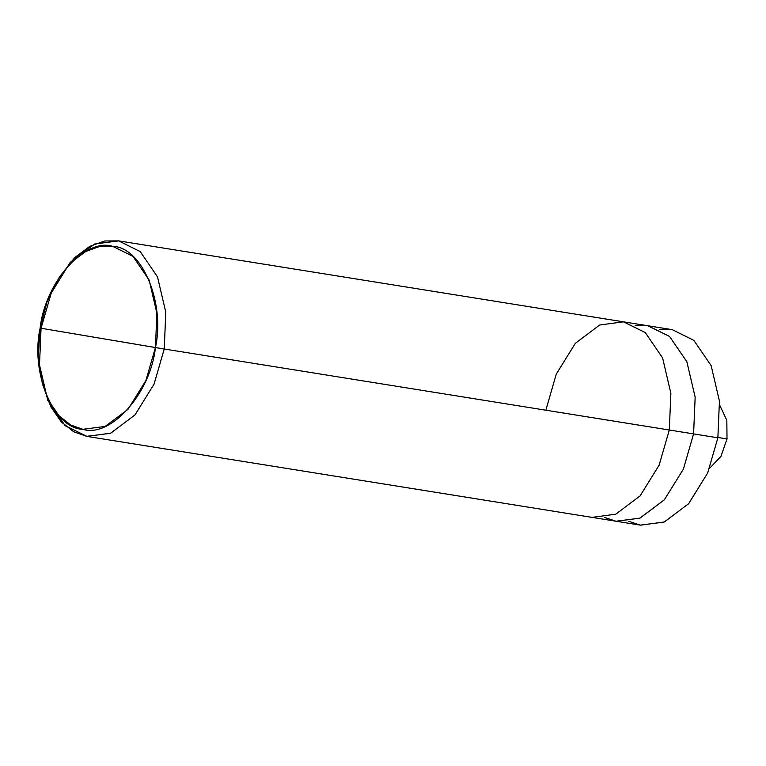 <?xml version="1.0" encoding="UTF-8"?>
<svg xmlns="http://www.w3.org/2000/svg" width="766" height="766" viewBox="0 0 766 766"><rect width="100%" height="100%" fill="white"/><g stroke="black" fill="none" stroke-linecap="round" stroke-linejoin="round"><path stroke-width="1.15" d="M635.234 325.684L648.007 325.77L669.551 336.465L686.863 361.753L695.155 397.2L693.584 433.901L717.866 437.798L707.707 472.909L688.682 503.664L664.352 521.972L640.596 525.17L616.314 521.282L640.07 518.075L664.4 499.767L683.425 469.012L693.584 433.901L717.866 437.798L719.437 401.087L711.145 365.641L693.833 340.353L672.289 329.667L647.682 325.722L669.551 336.465L686.863 361.753L695.155 397.2L693.584 433.901L683.425 469.012L664.4 499.767L640.07 518.075L616.314 521.282L592.032 517.385L615.787 514.178L640.117 495.87L659.143 465.125L669.302 430.004L693.584 433.901L695.155 397.2L686.863 361.753L669.551 336.465L648.007 325.77L623.725 321.873L645.269 332.568L662.58 357.856L670.872 393.303L669.302 430.004L659.143 465.125L640.117 495.87L615.787 514.178L592.032 517.385L86.97 436.39L110.716 433.183L135.046 414.875L154.071 384.12L164.23 349.009L693.584 433.901L683.368 469.146L664.227 499.959L639.792 518.189L615.998 521.225L604.489 517.414L615.998 521.225L639.792 518.189L664.227 499.959L683.368 469.146L693.584 433.901L695.155 397.2L686.863 361.753L669.551 336.465L648.007 325.77L635.234 325.684M709.575 468.342L720.969 456.354L727.02 438.928L720.969 456.354L709.575 468.342M628.771 521.311L640.28 525.122L664.074 522.086L688.51 503.846L707.65 473.034L717.866 437.798L693.584 433.901M717.914 437.472L727.02 438.928L726.819 420.275L719.705 405.166L726.819 420.275L727.02 438.928L717.914 437.472M659.516 329.581L672.289 329.667L693.833 340.353L711.145 365.641L719.437 401.087L717.866 437.798M97.789 337.825L40.148 328.097C44.983 282.405 84.921 237.45 112.774 246.355C141.959 247.083 165.418 302.742 155.431 347.563L40.148 328.097C30.161 372.918 53.62 428.577 82.814 429.305C110.658 438.209 150.596 393.255 155.431 347.563L145.875 380.549L127.96 409.398L105.086 426.461L82.814 429.305L70.635 424.996L59.068 415.794L49.302 401.71L42.331 383.642L38.3 355.711L40.148 328.097L47.042 301.775L59.432 276.976L74.924 257.443L89.737 246.374L104.712 240.984L118.653 240.878L140.197 251.574L157.509 276.861L165.801 312.308L164.23 349.009L97.789 337.825M41.058 328.25L39.497 364.942L47.789 400.379L65.1 425.647L86.97 436.39M42.331 383.642L50.834 406.851L61.28 421.903L73.632 431.727L86.644 436.333L110.438 433.297L134.873 415.067L154.014 384.254L164.23 349.009L669.302 430.004L670.872 393.303L662.58 357.856L645.269 332.568L623.4 321.825L599.654 325.023L575.314 343.34L556.288 374.086L546.129 409.207M41.067 328.202L51.226 293.091L70.252 262.336L94.582 244.028L118.653 240.878L140.197 251.574L157.509 276.861L165.801 312.308L164.23 349.009L155.431 347.563L156.896 313.208L149.14 280.03L132.939 256.361L112.774 246.355L99.724 246.451L85.706 251.497L71.841 261.857L59.432 276.976M118.328 240.83L623.4 321.825"/></g></svg>

